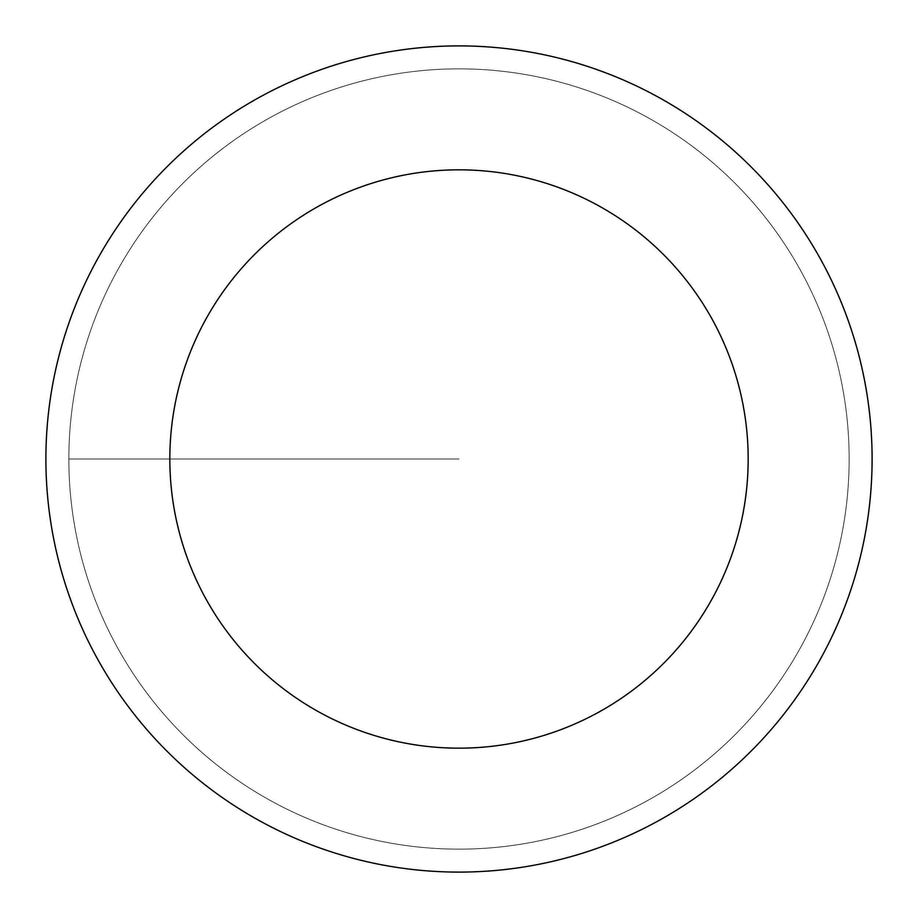 <?xml version="1.0" encoding="UTF-8"?>
<svg xmlns="http://www.w3.org/2000/svg" width="918" height="918" viewBox="0 0 918 918"><rect width="100%" height="100%" fill="white"/><g stroke="black" fill="none" stroke-linecap="round" stroke-linejoin="round"><path stroke-width="0.69" stroke-dasharray="4.59 3.44" d="M459 849.15A390.15 390.15 0 0 0 849.15 459A390.15 390.15 0 0 0 459 68.85A390.15 390.15 0 0 1 849.15 459A390.15 390.15 0 0 1 459 849.15A390.15 390.15 0 0 1 68.85 459A390.15 390.15 0 0 1 459 68.85A390.15 390.15 0 0 0 68.85 459A390.15 390.15 0 0 0 459 849.15A390.15 390.15 0 0 0 849.15 459A390.15 390.15 0 0 0 459 68.85A390.15 390.15 0 0 1 849.15 459A390.15 390.15 0 0 1 459 849.15A390.15 390.15 0 0 1 68.85 459A390.15 390.15 0 0 1 459 68.85A390.15 390.15 0 0 0 68.85 459A390.15 390.15 0 0 0 459 849.15M459 45.9A413.1 413.1 0 0 0 45.9 459A413.1 413.1 0 0 0 459 872.1A413.1 413.1 0 0 0 872.1 459A413.1 413.1 0 0 0 459 45.9M459 459L68.85 459L459 459"/><path stroke-width="1.38" d="M459 45.9A413.1 413.1 0 0 1 872.1 459A413.1 413.1 0 0 1 459 872.1A413.1 413.1 0 0 1 45.9 459A413.1 413.1 0 0 1 459 45.9M459 748.17A289.17 289.17 0 0 1 169.83 459A289.17 289.17 0 0 1 459 169.83A289.17 289.17 0 0 1 748.17 459A289.17 289.17 0 0 1 459 748.17"/></g></svg>
